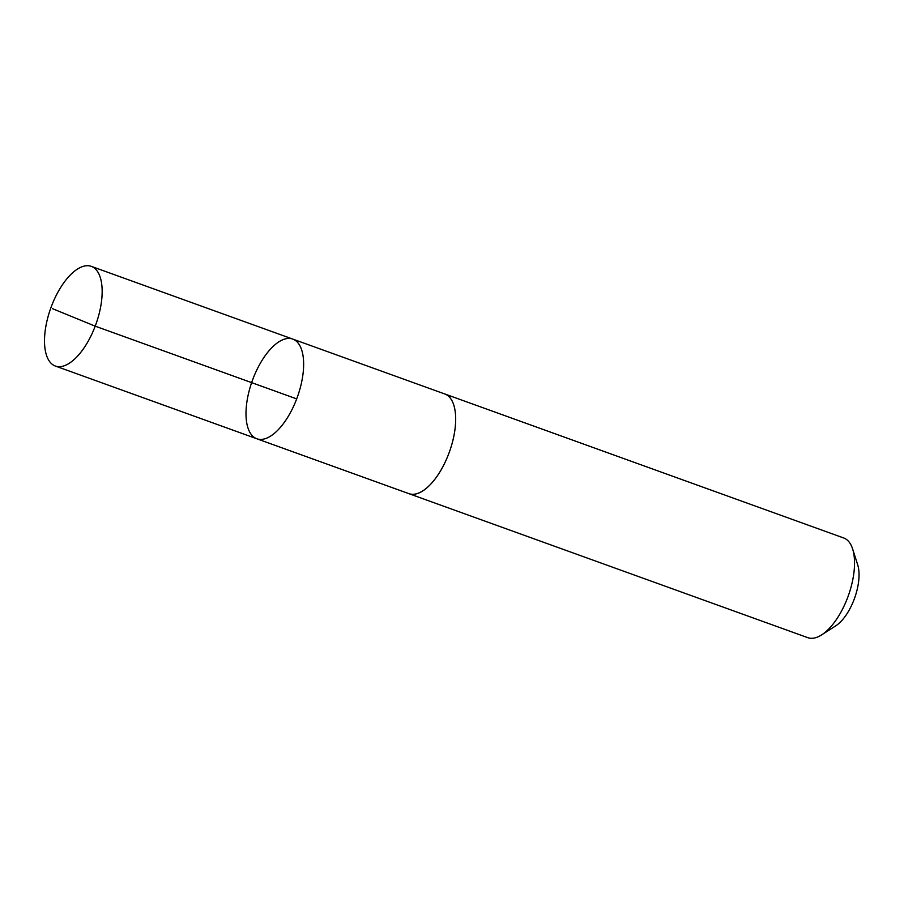 <?xml version="1.0" encoding="UTF-8"?>
<svg xmlns="http://www.w3.org/2000/svg" width="904" height="904" viewBox="0 0 904 904"><rect width="100%" height="100%" fill="white"/><g stroke="black" fill="none" stroke-linecap="round" stroke-linejoin="round"><path stroke-width="1.36" d="M444.372 393.828A52.986 23.967 109.8 0 1 444.847 393.986A52.974 23.967 109.8 0 1 452.814 440.756A52.974 23.967 109.8 0 1 420.326 492.284A52.974 23.967 109.8 0 1 408.868 493.64L256.826 438.768A52.974 23.967 -70.2 0 0 268.296 437.412A52.974 23.967 -70.2 0 0 300.772 385.872A52.974 23.967 -70.2 0 0 292.806 339.102A52.974 23.967 -70.2 0 0 252.272 380.799A52.974 23.967 -70.2 0 0 256.826 438.768A52.974 23.967 -70.2 0 0 268.296 437.412A52.974 23.967 -70.2 0 0 300.772 385.872A52.974 23.967 -70.2 0 0 292.806 339.102L91.315 266.364A52.986 23.967 109.8 0 1 99.293 313.134A52.986 23.967 109.8 0 1 66.806 364.674A52.986 23.967 109.8 0 1 55.336 366.03A52.986 23.967 109.8 0 1 47.37 319.27A52.986 23.967 109.8 0 1 79.857 267.72A52.986 23.967 109.8 0 1 91.315 266.364M292.806 339.102L444.836 393.997A52.986 23.967 109.8 0 1 449.401 451.955A52.986 23.967 109.8 0 1 408.868 493.652A52.986 23.967 109.8 0 1 408.405 493.471M444.847 393.986L843.681 537.97A52.986 23.967 109.8 0 1 852.641 548.988A52.986 23.967 109.8 0 1 821.634 634.879A52.986 23.967 109.8 0 1 807.701 637.636L408.868 493.652M852.641 548.988L857.693 564.819A37.685 17.052 109.8 0 1 835.635 625.918L821.634 634.879M296.681 398.89L95.202 326.163L52.601 308.716M256.826 438.768L55.336 366.03"/></g></svg>
